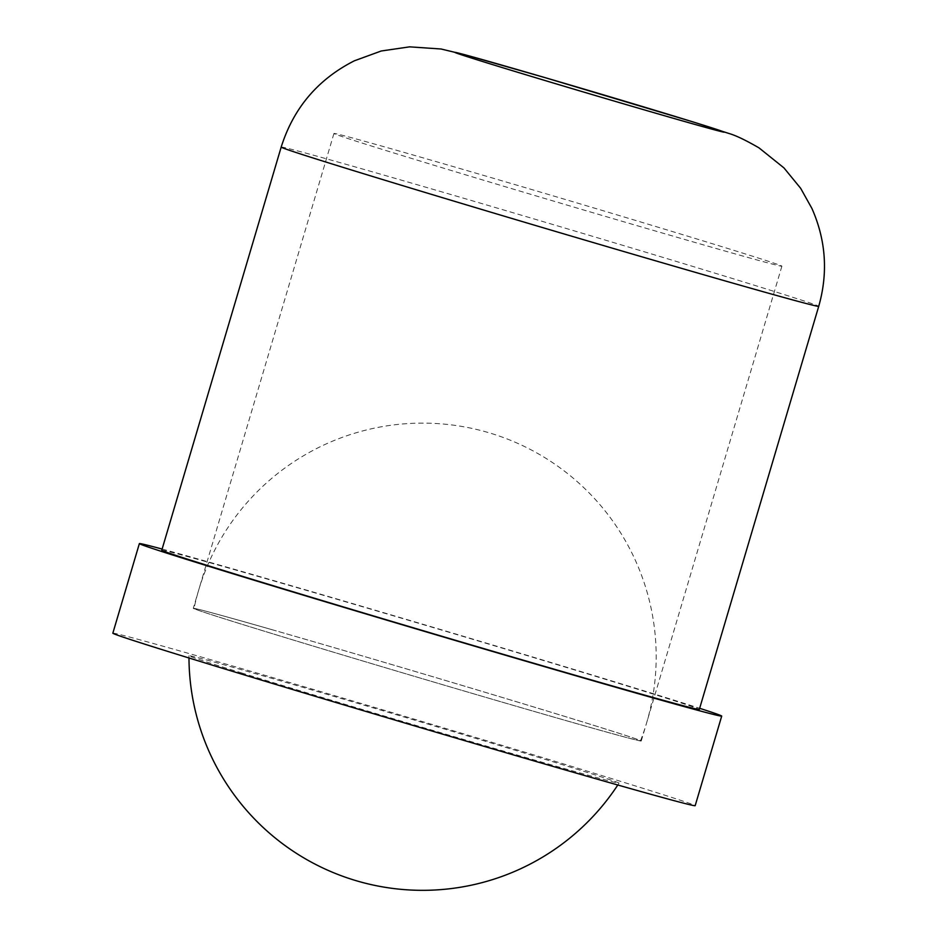 <?xml version="1.0" encoding="UTF-8"?>
<svg xmlns="http://www.w3.org/2000/svg" width="937" height="937" viewBox="0 0 937 937"><rect width="100%" height="100%" fill="white"/><g stroke="black" fill="none" stroke-linecap="round" stroke-linejoin="round"><path stroke-width="0.7" stroke-dasharray="4.68 3.51" d="M241.289 672.836A224.259 2.342 16.5 0 0 544.573 762.917A224.259 2.342 16.5 0 0 619.017 783.133A224.259 2.342 16.5 0 0 494.08 743.884A224.259 2.342 16.5 0 0 263.449 675.952A224.259 2.342 16.5 0 0 188.981 655.748A224.259 2.342 16.5 0 0 241.289 672.836M162.113 549.059A303.682 3.186 -163.5 0 1 240.2 570.961A303.682 3.186 -163.5 0 1 699.658 708.29M112.838 633.189A303.682 3.186 -163.5 0 1 213.659 660.55A303.682 3.186 -163.5 0 1 525.575 752.423A303.682 3.186 -163.5 0 1 695.172 805.679M161.773 550.23A280.315 2.94 -163.5 0 1 254.841 575.494A280.315 2.94 -163.5 0 1 542.757 660.304A280.315 2.94 -163.5 0 1 699.318 709.461M271.32 629.488A232.844 2.436 16.5 0 0 194.018 608.511A232.844 2.436 16.5 0 0 248.328 626.267A232.844 2.436 16.5 0 0 563.219 719.792A232.844 2.436 16.5 0 0 640.533 740.769A232.844 2.436 16.5 0 0 510.571 699.962A232.844 2.436 16.5 0 0 271.32 629.488M270.852 629.348A233.594 2.448 -163.5 0 1 510.794 700.021A233.594 2.448 -163.5 0 1 641.248 740.98A233.594 2.448 -163.5 0 1 563.687 719.932A233.594 2.448 -163.5 0 1 323.757 649.259A233.594 2.448 -163.5 0 1 193.291 608.3A233.594 2.448 -163.5 0 1 270.852 629.348M411.495 154.535A233.594 2.448 -163.5 0 1 651.438 225.208A233.594 2.448 -163.5 0 1 781.891 266.178A233.594 2.448 -163.5 0 1 704.331 245.131A233.594 2.448 -163.5 0 1 464.401 174.458A233.594 2.448 -163.5 0 1 333.935 133.487A233.594 2.448 -163.5 0 1 411.495 154.535M281.182 147.097A280.315 2.94 -163.5 0 1 374.25 172.349A280.315 2.94 -163.5 0 1 753.348 284.942A280.315 2.94 -163.5 0 1 818.727 306.317M188.981 655.748A233.594 233.594 0 0 0 188.981 657.985M617.799 785.007A233.594 233.594 0 0 0 619.017 783.133M781.891 266.178L646.565 723.071A233.594 233.594 0 0 0 486.889 432.144A233.594 233.594 0 0 0 194.018 608.511M640.533 740.769A233.594 233.594 0 0 0 646.565 723.071L641.248 740.98M333.935 133.487L193.291 608.3"/><path stroke-width="1.41" d="M699.658 708.29A303.682 3.186 -163.5 0 1 721.713 716.091A303.682 3.186 -163.5 0 1 620.891 688.73A303.682 3.186 -163.5 0 1 308.976 596.857A303.682 3.186 -163.5 0 1 139.367 543.601A303.682 3.186 -163.5 0 1 162.113 549.059M721.713 716.091L695.172 805.679A303.682 3.186 -163.5 0 1 594.351 778.319A303.682 3.186 -163.5 0 1 282.435 686.446A303.682 3.186 -163.5 0 1 112.838 633.189L139.367 543.601M699.318 709.461A280.315 2.94 -163.5 0 1 606.239 684.197A280.315 2.94 -163.5 0 1 318.322 599.387A280.315 2.94 -163.5 0 1 161.773 550.23L281.182 147.097A280.315 2.94 -163.5 0 0 346.561 168.473A280.315 2.94 -163.5 0 0 725.66 281.065A280.315 2.94 -163.5 0 0 818.727 306.317L699.318 709.461M488.072 63.212A140.163 1.464 -163.5 0 1 501.916 65.145A140.163 1.464 -163.5 0 1 691.459 121.447A140.163 1.464 -163.5 0 1 677.615 119.503A140.163 1.464 -163.5 0 1 488.072 63.212M188.981 657.985A233.594 233.594 0 0 0 617.799 785.007M818.727 306.317C828.226 272.89 825.954 240.282 811.934 208.482L800.666 188.314L783.941 167.887L759.04 147.894C745.747 140.199 735.756 135.42 729.091 133.522L693.075 121.927L545.229 77.689L464.881 54.721L441.011 48.993L409.563 46.85L381.23 50.996L354.373 60.8C317.877 79.305 293.48 108.071 281.182 147.097"/></g></svg>
